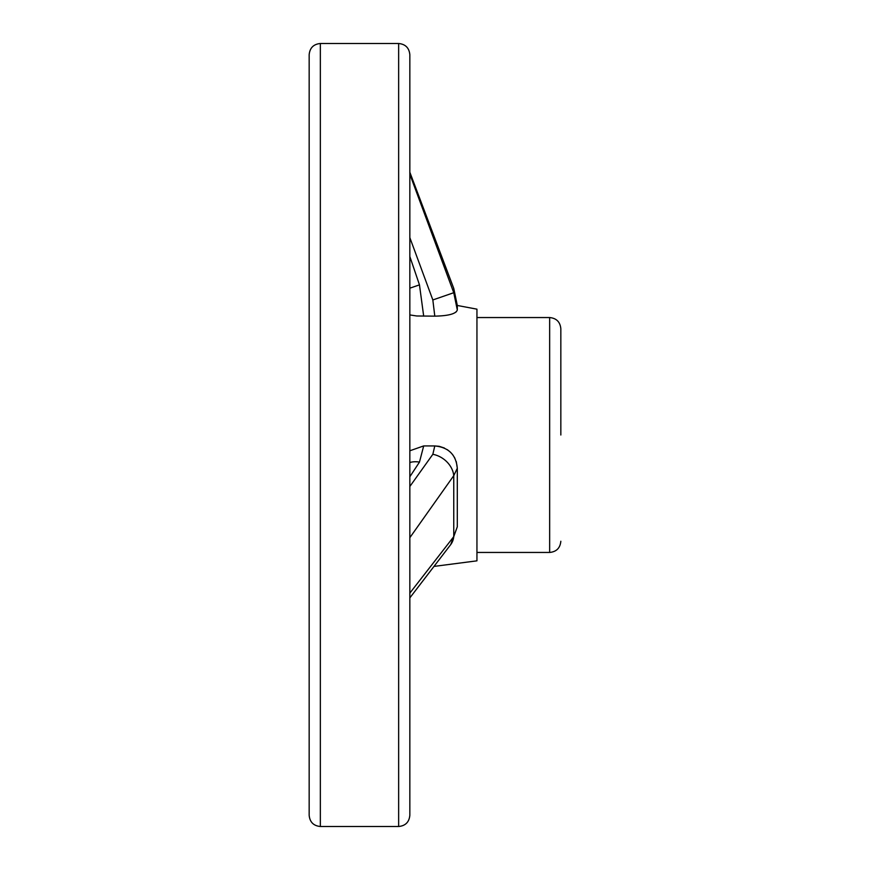 <?xml version="1.0" encoding="UTF-8"?>
<svg xmlns="http://www.w3.org/2000/svg" width="870" height="870" viewBox="0 0 870 870"><rect width="100%" height="100%" fill="white"/><g stroke="black" fill="none" stroke-linecap="round" stroke-linejoin="round"><path stroke-width="1.3" d="M434.119 566.392L476.945 560.835L476.945 309.165L457.305 305.468L457.305 309.948C456.097 313.798 448.594 315.864 434.793 316.147L416.708 315.984L409.835 314.918M454.945 312.721L456.293 311.775M457.305 468.212L456.282 461.633M454.934 458.283L452.802 454.858M450.562 452.302L447.332 449.67M444.407 448.028L439.198 446.321L434.793 445.94C448.572 447.321 456.076 454.76 457.305 468.256L453.759 475.651L409.835 537.693M409.835 593.122L453.759 536.638L457.305 526.796L457.305 468.256M457.305 526.796L450.693 544.631A22.37 18.401 37.1 0 1 450.682 544.642L409.835 597.897M409.835 450.78L423.69 445.929L434.793 445.94L432.836 454.303A22.37 17.998 35.3 0 1 453.759 475.651L453.759 536.638A22.37 18.401 37.1 0 1 450.693 544.631M560.835 435L560.835 328.74L560.835 435M549.655 317.55L549.655 552.45L476.945 552.45L476.945 317.55L549.655 317.55C556.452 318.213 560.171 321.943 560.835 328.74M409.835 486.504L432.836 454.303M409.835 798.54L409.835 54.69C409.172 47.893 405.442 44.163 398.645 43.5L320.345 43.5C313.548 44.163 309.829 47.893 309.165 54.69L309.165 815.31C309.829 822.106 313.548 825.837 320.345 826.5L320.345 43.5M398.645 43.5L398.645 826.5C405.442 825.837 409.172 822.106 409.835 815.31L409.835 435M409.835 174.185L453.759 292.712L457.305 309.948L453.759 292.712L432.836 299.954L409.835 237.619M409.835 256.509L419.471 284.871L409.835 288.177M409.835 462.503A22.37 18.15 33.2 0 1 419.471 462.1L409.835 476.749M423.69 445.929L419.471 462.1M453.759 292.712L453.759 288.416L409.835 172.227M419.471 284.871L423.69 316.158M434.793 316.147L432.836 299.954M549.655 552.45C556.452 551.787 560.171 548.056 560.835 541.26M398.645 826.5L320.345 826.5M453.759 288.416L457.305 305.468"/></g></svg>
